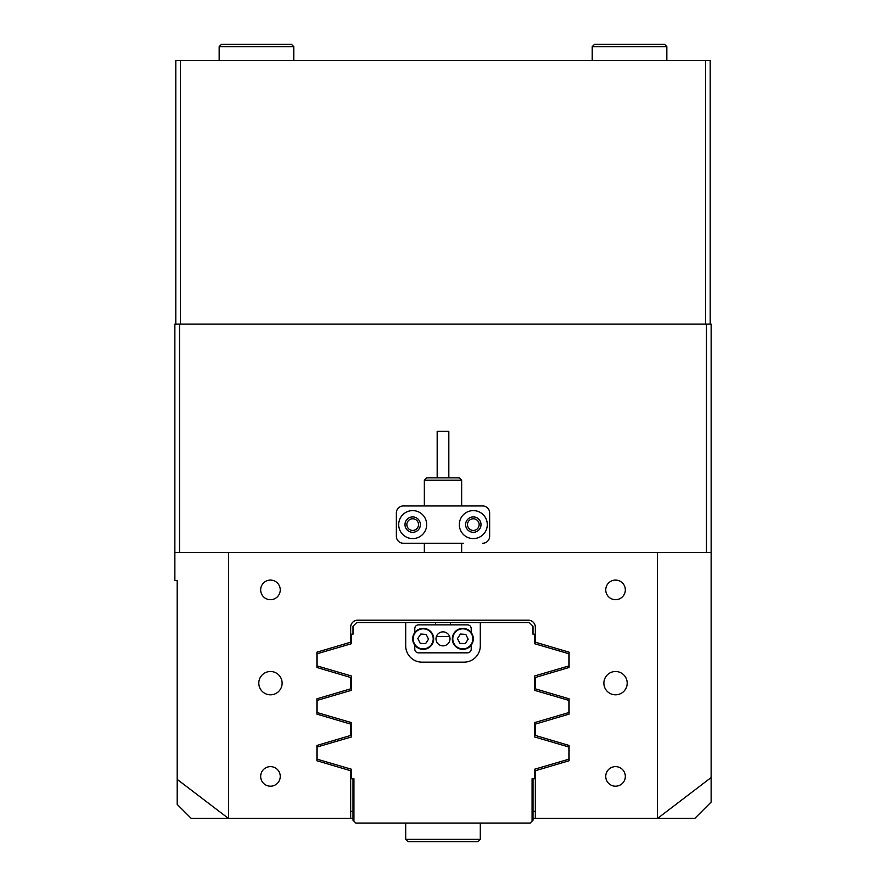 <?xml version="1.0" encoding="UTF-8"?>
<svg xmlns="http://www.w3.org/2000/svg" width="886" height="886" viewBox="0 0 886 886"><rect width="100%" height="100%" fill="white"/><g stroke="black" fill="none" stroke-linecap="round" stroke-linejoin="round"><path stroke-width="1.33" d="M282.125 683.15A11.662 11.662 0 0 0 270.463 671.499A11.662 11.662 0 0 0 258.801 683.15A11.662 11.662 0 0 0 270.463 694.812A11.662 11.662 0 0 0 282.125 683.15M627.199 683.15A11.662 11.662 0 0 0 615.537 671.499A11.662 11.662 0 0 0 603.875 683.15A11.662 11.662 0 0 0 615.537 694.812A11.662 11.662 0 0 0 627.199 683.15M280.253 776.413A9.79 9.79 0 0 0 270.463 766.623A9.79 9.79 0 0 0 260.672 776.413A9.79 9.79 0 0 0 270.463 786.203A9.79 9.79 0 0 0 280.253 776.413M280.253 589.888A9.79 9.79 0 0 0 270.463 580.097A9.79 9.79 0 0 0 260.672 589.888A9.79 9.79 0 0 0 270.463 599.678A9.79 9.79 0 0 0 280.253 589.888M625.328 589.888A9.79 9.79 0 0 0 615.537 580.097A9.79 9.79 0 0 0 605.747 589.888A9.79 9.79 0 0 0 615.537 599.678A9.79 9.79 0 0 0 625.328 589.888M625.328 776.413A9.79 9.79 0 0 0 615.537 766.623A9.79 9.79 0 0 0 605.747 776.413A9.79 9.79 0 0 0 615.537 786.203A9.79 9.79 0 0 0 625.328 776.413M418.513 524.601A5.825 5.825 0 0 0 412.688 518.775A5.825 5.825 0 0 0 406.862 524.601A5.825 5.825 0 0 0 412.688 530.437A5.825 5.825 0 0 0 418.513 524.601M479.138 524.601A5.825 5.825 0 0 0 473.312 518.775A5.825 5.825 0 0 0 467.487 524.601A5.825 5.825 0 0 0 473.312 530.437A5.825 5.825 0 0 0 479.138 524.601M711.137 777.554L657.589 818.387L694.812 818.387L711.137 802.063L711.137 552.587L657.501 552.587L657.501 818.387L532.995 818.387M177.2 779.392L228.411 818.387L191.188 818.387L177.2 804.399L177.2 580.563L174.863 580.563L174.863 552.587L228.499 552.587L228.499 818.387L350.668 818.387L350.668 770.742L316.922 760.753L316.922 745.447L350.668 735.458L350.668 724.106L316.922 714.127L316.922 698.81L350.668 688.832L350.668 677.48L316.922 667.49L316.922 652.185L350.668 642.195L350.668 627.199A6.999 6.999 0 0 1 357.667 620.2L528.333 620.2A6.999 6.999 0 0 1 535.332 627.199L535.332 642.195L569.078 652.185L569.078 667.49L535.332 677.48L535.332 688.832L569.078 698.81L569.078 714.127L535.332 724.106L535.332 735.458L569.078 745.447L569.078 760.753L535.332 770.742L535.332 818.387M657.501 552.587L228.499 552.587M174.863 552.587L174.863 324.088L179.537 324.088L179.537 552.587M706.463 552.587L706.463 324.088L711.137 324.088L711.137 552.587M706.463 324.088L179.537 324.088M437.175 477.875L437.175 431.249L448.825 431.249L448.825 477.875M426.675 477.875L459.325 477.875L461.65 480.212L424.35 480.212L426.675 477.875M459.325 524.601A13.988 13.988 0 0 0 473.312 538.599A13.988 13.988 0 0 0 487.3 524.601A13.988 13.988 0 0 0 473.312 510.613A13.988 13.988 0 0 0 459.325 524.601M465.615 524.601A7.697 7.697 0 0 0 473.312 532.298A7.697 7.697 0 0 0 481.009 524.601A7.697 7.697 0 0 0 473.312 516.915A7.697 7.697 0 0 0 465.615 524.601M398.7 524.601A13.988 13.988 0 0 0 412.688 538.599A13.988 13.988 0 0 0 426.675 524.601A13.988 13.988 0 0 0 412.688 510.613A13.988 13.988 0 0 0 398.7 524.601M404.991 524.601A7.697 7.697 0 0 0 412.688 532.298A7.697 7.697 0 0 0 420.385 524.601A7.697 7.697 0 0 0 412.688 516.915A7.697 7.697 0 0 0 404.991 524.601M489.637 512.95L489.637 536.263L489.637 512.95A6.999 6.999 0 0 0 482.637 505.95L403.363 505.95A6.999 6.999 0 0 0 396.363 512.95L396.363 536.263A6.999 6.999 0 0 0 403.363 543.262L463.223 543.262M463.223 505.95L482.637 505.95M482.637 543.262A6.999 6.999 0 0 0 489.637 536.263M433.653 639.515A10.488 10.488 0 0 1 422.522 649.327A10.488 10.488 0 0 1 412.71 638.186A10.488 10.488 0 0 1 423.84 628.384A10.488 10.488 0 0 1 433.653 639.515M417.827 638.518L420.208 643.314L425.568 643.657L428.536 639.194L426.155 634.387L420.795 634.044L417.827 638.518M473.29 639.515A10.488 10.488 0 0 1 462.16 649.327A10.488 10.488 0 0 1 452.347 638.186A10.488 10.488 0 0 1 463.478 628.384A10.488 10.488 0 0 1 473.29 639.515M457.464 638.518L459.845 643.314L465.205 643.657L468.173 639.194L465.792 634.387L460.432 634.044L457.464 638.518M449.999 638.85A6.999 6.999 0 0 0 443 631.862A6.999 6.999 0 0 0 436.001 638.85A6.999 6.999 0 0 0 443 645.85A6.999 6.999 0 0 0 449.999 638.85M471.208 645.152L471.208 649.117A3.732 3.732 0 0 1 467.487 652.838L418.513 652.838A3.732 3.732 0 0 1 414.792 649.117L414.792 645.152M414.792 632.56L414.792 628.595A3.732 3.732 0 0 1 418.513 624.863L467.487 624.863A3.732 3.732 0 0 1 471.208 628.595L471.208 632.56M413.895 841.7L408.025 841.7L405.699 839.363L480.301 839.363L477.975 841.7L413.895 841.7M532.995 778.75L532.995 820.248L532.065 821.178L532.065 778.75L534.402 778.75L534.402 769.292L568.901 759.18L568.901 747.02L534.402 736.908L534.402 722.666L568.901 712.554L568.901 700.383L534.402 690.272L534.402 676.029L568.901 665.918L568.901 653.757L534.402 643.646L534.402 634.188L532.995 634.188L532.995 626.258L529.263 622.537L450.465 622.537L450.465 624.863M450.465 622.537L356.737 622.537L353.005 626.258L353.005 634.188L351.598 634.188L351.598 643.646L317.099 653.757L317.099 665.918L351.598 676.029L351.598 690.272L317.099 700.383L317.099 712.554L351.598 722.666L351.598 736.908L317.099 747.02L317.099 759.18L351.598 769.292L351.598 778.75L353.935 778.75L353.935 821.178L355.795 823.05L530.205 823.05L532.065 821.178M435.535 624.863L435.535 622.537M351.598 722.666L351.598 736.908M351.598 676.029L351.598 690.272M534.402 736.908L534.402 722.666M534.402 690.272L534.402 676.029M480.301 622.537L480.301 645.85A16.325 16.325 0 0 1 463.987 662.163L422.013 662.163A16.325 16.325 0 0 1 405.699 645.85L405.699 622.537M436.41 636.525L449.59 636.525M353.935 821.178L353.005 820.248L353.005 778.75M353.005 818.387L350.668 818.387M535.332 811.388L532.995 811.388M353.005 811.388L350.668 811.388M175.805 324.088L175.805 60.625L180.467 60.625L180.467 324.088L705.533 324.088L705.533 60.625L710.195 60.625L710.195 324.088M180.467 60.625L705.533 60.625M221.5 44.3L291.45 44.3L293.775 46.637L219.163 46.637L221.5 44.3M592.225 46.637L594.55 44.3L664.5 44.3L666.837 46.637L592.225 46.637L592.225 60.625M413.175 638.219A10.023 10.023 0 0 0 422.544 648.862A10.023 10.023 0 0 0 433.188 639.482A10.023 10.023 0 0 0 423.818 628.85A10.023 10.023 0 0 0 413.175 638.219M452.812 638.219A10.023 10.023 0 0 0 462.182 648.862A10.023 10.023 0 0 0 472.825 639.482A10.023 10.023 0 0 0 463.456 628.85A10.023 10.023 0 0 0 452.812 638.219M424.35 552.587L424.35 543.262M424.35 505.95L424.35 480.212M461.65 552.587L461.65 543.262M461.65 505.95L461.65 480.212M480.301 823.05L480.301 839.363L480.301 823.05M405.699 839.363L405.699 823.05L405.699 839.363L408.025 841.7M477.975 841.7L480.301 839.363M219.163 60.625L219.163 46.637M293.775 60.625L293.775 46.637M666.837 46.637L666.837 60.625"/></g></svg>
